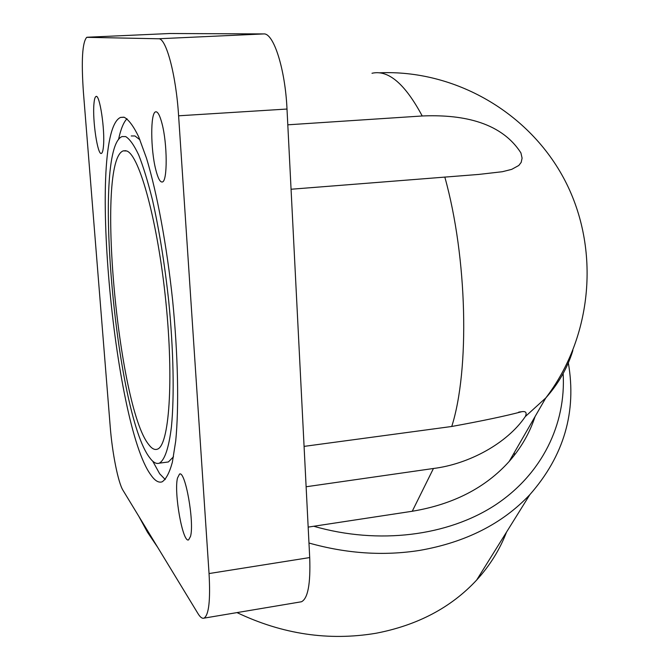 <?xml version="1.0" encoding="UTF-8"?>
<svg xmlns="http://www.w3.org/2000/svg" width="670" height="670" viewBox="0 0 670 670"><rect width="100%" height="100%" fill="white"/><g stroke="black" fill="none" stroke-linecap="round" stroke-linejoin="round"><path stroke-width="1" d="M103.431 146.504C103.038 150.666 102.376 152.961 101.438 153.38C97.711 155.926 92.368 120.491 93.934 103.967C94.302 99.478 94.989 96.991 95.977 96.513C99.671 93.574 105.19 130.382 103.431 146.504M155.758 169.619C150.574 149.527 150.323 112.962 155.566 111.865C157.668 111.287 159.82 115.19 162.014 123.59C167.45 143.933 167.55 181.436 162.366 181.972C160.155 182.466 157.961 178.346 155.758 169.619M177.475 478.087L179.493 474.109C185.188 469.888 194.576 522.407 190.506 536.436L188.613 539.861C182.776 543.32 173.79 492.852 177.475 478.087M304.079 446.387L451.748 426.48C482.601 420.852 505.951 415.928 521.779 411.698C525.917 411.062 527.089 412.687 525.297 416.572C507.182 443.423 468.673 464.168 433.44 468.489L306.123 486.763M287.807 124.813L422.217 115.977C458.221 114.47 499.971 120.164 520.925 152.928L522.089 158.12L521.185 162.375L518.806 165.465L511.696 169.368L502.341 171.721L478.765 174.426L291.065 189.242M568.327 362.855C576.803 411.882 563.981 455.818 529.853 494.653C502.416 523.739 465.709 542.323 419.722 550.397C383.558 556.092 346.641 553.629 308.971 543.027M236.996 612.598C282.422 634.256 328.719 641.14 375.887 633.276C417.536 625.286 451.119 607.556 476.646 580.069C489.854 565.606 499.812 549.626 506.512 532.122M514.527 455.031L514.175 452.803M308.166 527.106L313.761 526.26C378.676 544.953 447.828 535.992 495.088 505.155C542.273 474.058 566.133 423.959 563.143 373.525M126.747 150.984C139.486 155.021 157.927 222.507 165.892 302.019C173.974 381.54 169.049 446.254 157.224 449.218C154.527 450.148 151.655 448.54 148.598 444.394C117.903 406.472 95.617 160.942 123.213 150.876L126.747 150.984M131.228 135.96L134.963 135.968L139.971 139.829M125.675 136.58L122.057 136.563C91.932 148.388 116.027 414.47 149.577 457.535C153.011 462.325 156.244 464.209 159.284 463.179C164.627 460.273 168.89 447.979 171.445 426.673C174.409 396.288 173.547 350.259 168.739 301.333C164.678 263.888 159.259 230.128 152.492 200.054C147.953 181.805 143.346 166.755 138.682 154.929C134.084 145.164 129.745 139.05 125.675 136.58M124.243 117.283C128.749 119.721 133.573 126.245 138.707 136.856L146.512 158.254C156.998 192.726 166.746 245.094 172.609 300.168C178.061 355.217 179.049 407.042 175.708 441.078L172.366 462.233C169.468 472.752 166.051 479.284 162.115 481.831C158.589 483.011 154.845 480.717 150.876 474.963C113.523 424.671 87.075 131.797 120.583 117.401L124.243 117.283M165.256 479.553L159.661 473.765L152.718 461.153M118.515 139.628C120.701 129.293 123.523 122.325 126.982 118.732M173.496 456.772L168.388 461.957L166.244 462.25M138.824 516.327L147.45 532.181L157.752 547.44M313.761 526.26L412.251 511.26C453.205 504.409 485.524 487.794 509.208 461.412C521.109 447.878 529.727 432.929 535.054 416.572M203.965 618.15C208.831 615.269 210.522 600.404 209.048 573.553L178.605 115.801C176.076 74.923 166.093 37.721 158.555 38.768L86.723 37.327C82.335 42.319 81.229 60.526 83.39 91.941L110.232 426.874C112.25 452.92 118.155 482.685 123.004 490.323L198.035 613.67C200.204 617.229 202.189 618.72 203.965 618.15L301.425 601.769C307.873 598.67 310.637 583.93 309.708 557.566L287.003 109.042C285.227 69.06 273.603 32.788 263.72 33.927L169.929 33.508M300.378 601.945L301.425 601.769M422.217 115.977C405.015 83.8 388.273 69.563 371.992 73.264M451.748 426.48C469.787 369.84 467.442 257.942 444.796 177.014M525.297 416.572L545.816 397.921C558.537 383.625 567.557 367.797 572.875 350.435M433.44 468.489L412.251 511.26M209.048 573.553L309.708 557.566M178.605 115.801L287.003 109.042M158.555 38.768L263.72 33.927M87.234 37.235L170.147 33.5M155.566 111.865L156.37 111.815M179.493 474.109L179.962 474.042M518.731 412.109L521.779 411.698M529.853 494.653L476.646 580.069M120.583 117.401L123.917 117.191M159.284 463.179L168.388 461.957M125.851 150.691L123.213 150.876M509.208 461.412L545.816 397.921C592.582 336.792 600.513 249.14 565.036 180.674C529.518 112.208 454.419 69.412 379.086 72.821M95.977 96.513L96.405 96.488"/></g></svg>
